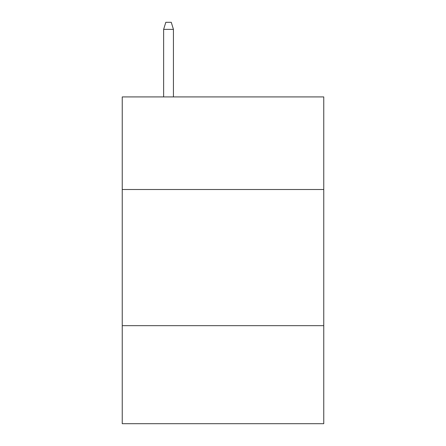 <?xml version="1.0" encoding="UTF-8"?>
<svg xmlns="http://www.w3.org/2000/svg" width="446" height="446" viewBox="0 0 446 446"><rect width="100%" height="100%" fill="white"/><g stroke="black" fill="none" stroke-linecap="round" stroke-linejoin="round"><path stroke-width="0.67" d="M323.757 189.505L323.757 96.916L122.243 96.916L122.243 189.505L323.757 189.505L323.757 423.7L122.243 423.7L122.243 189.505M323.757 325.664L122.243 325.664M173.438 96.916L173.438 29.38L163.632 29.38L163.632 96.916M163.632 29.38L165.812 22.3L171.258 22.3L173.438 29.38"/></g></svg>
